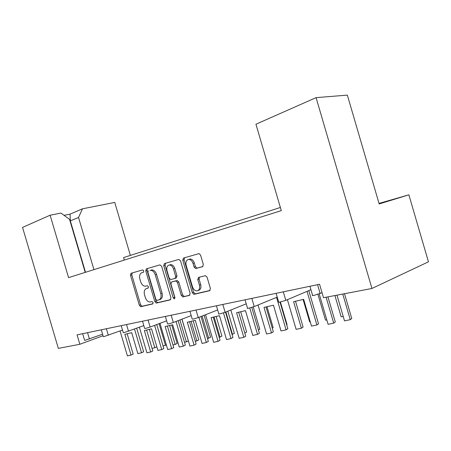 <?xml version="1.0" encoding="UTF-8"?>
<svg xmlns="http://www.w3.org/2000/svg" width="451" height="451" viewBox="0 0 451 451"><rect width="100%" height="100%" fill="white"/><g stroke="black" fill="none" stroke-linecap="round" stroke-linejoin="round"><path stroke-width="0.68" d="M143.79 270.871L142.657 269.907L131.044 273.278L130.469 275.251L139.32 305.265L140.83 306.691L152.692 303.94L153.131 302.565L152.049 301.544L150.166 301.973C147.99 301.95 146.355 300.411 145.273 297.367L144.523 294.836C143.768 291.509 144.421 289.407 146.485 288.516L148.024 288.116L148.464 286.718L147.426 285.72L145.329 286.216C143.232 286.109 141.67 284.592 140.639 281.672L139.895 279.141C139.139 275.809 139.782 273.672 141.828 272.725L143.362 272.291L143.79 270.871M202.555 266.71L203.339 264.495L200.577 255.119L199.032 253.603L183.472 258.062L182.745 260.238L192.329 292.795L194.037 294.328L209.614 290.709L210.414 288.544L207.082 277.218L205.402 275.674L198.536 277.404L197.769 279.569L199.398 285.111C200.069 288.364 199.28 290.292 197.025 290.889C194.962 290.85 193.445 289.491 192.481 286.802L186.156 265.306C185.468 261.794 186.376 259.821 188.879 259.387C190.773 259.596 192.149 260.932 193.011 263.401L194.071 267.02L195.672 268.537L202.64 266.688M79.838 344.276L58.337 348.386L22.55 227.4L50.123 215.212L68.569 277.63L281.294 210.634L255.942 124.228L316.078 97.641L371.951 288.471L323.508 297.722L319.562 284.265L77.059 334.868L79.838 344.276L103.048 335.73M161.655 266.299L159.958 264.884L146.383 268.824L145.758 270.859L154.828 301.618L156.396 303.072L170.264 299.853L170.946 297.829L161.655 266.299M164.401 263.598L178.771 259.426L180.547 260.87L190.102 293.319L189.369 295.416L182.943 296.905L181.279 295.394L177.457 282.411L175.71 280.945L171.634 281.999L170.952 284.074L174.892 297.463L174.345 298.906L173.201 297.857L163.724 265.701L164.401 263.598M50.123 215.212L60.941 213.069L69.555 219.361L85.216 272.387M379.082 203.615C380.621 203.192 380.734 203.187 379.409 203.604L379.105 203.7M124.329 260.069L123.591 257.572L280.37 207.488M322.053 292.755L314.11 295.366C312.436 295.67 311.917 295.625 312.543 295.225L309.916 286.278M310.931 289.728L285.787 300.349L279.992 302.057C278.543 302.328 278.092 302.288 278.645 301.933L276.113 293.33M277.224 297.113L254.223 306.567L248.664 308.208C247.402 308.439 247.013 308.405 247.492 308.095L245.056 299.814M246.235 303.827L225.134 312.301L219.795 313.873C218.696 314.076 218.352 314.043 218.769 313.772L216.418 305.789M217.647 309.967L198.243 317.594L193.107 319.111L192.205 319.02L189.933 311.314M191.196 315.599L173.314 322.504L168.358 323.965L167.558 323.891L165.365 316.439M166.65 320.791L150.132 327.071L145.352 328.48L144.641 328.413L142.516 321.208M143.813 325.599L123.907 332.686L123.27 332.629L121.212 325.656M122.509 330.059L103.871 336.621L103.296 336.57L101.3 329.811M102.597 334.208L85.104 340.302L84.591 340.263L82.651 333.701M371.951 288.471L428.45 261.817L408.877 194.826L379.026 203.418M316.078 97.641L347.343 95.116L379.178 203.948L408.877 194.826M64.053 215.341L70.057 214.129L82.482 208.813L114.751 202.431L130.373 255.407M82.482 208.813L78.542 217.489L70.029 220.967M93.943 269.642L78.542 217.489M85.515 272.297L70.339 220.905L70.057 214.129M194.883 294.046L193.727 294.311M183.782 296.623L182.644 296.888M157.207 302.801L156.102 303.061M141.631 306.426L140.543 306.68M147.516 288.183L148.289 287.964M132.25 272.928L131.777 274.862L140.616 304.82L142.121 306.24L153.024 303.709M141.828 272.725L143.491 272.229M147.584 268.475L147.077 270.465L156.125 301.167L157.692 302.621L170.698 299.599M148.328 270.865L147.894 272.291L155.871 299.357L156.965 300.377L158.696 299.971C160.844 299.109 161.537 296.972 160.776 293.562L155.274 274.885C154.265 272.009 152.72 270.476 150.634 270.301L149.974 270.397M159.175 299.808L159.998 299.52C162.146 298.658 162.839 296.527 162.078 293.122L160.776 293.562M151.294 269.997L151.953 269.901C154.033 270.081 155.578 271.603 156.587 274.479L162.078 293.122M189.832 295.151L183.044 296.888M172.846 281.604L177.187 280.488L178.765 281.976L182.582 294.937L184.346 296.425M165.596 263.249L165.049 265.306L174.954 298.167M173.488 268.931C172.632 266.49 171.295 265.182 169.48 265.008C167.163 265.459 166.34 267.364 167.017 270.73L169.187 278.087L170.732 279.558L174.977 278.459L175.676 276.362L173.488 268.931L174.802 268.52C173.951 266.09 172.62 264.782 170.799 264.607L169.514 264.996M175.067 278.43L176.285 278.036L176.989 275.939L175.676 276.362M174.802 268.52L176.989 275.939M188.783 259.387L190.204 258.987C192.092 259.195 193.468 260.531 194.325 262.995L195.39 266.603L196.991 268.114L202.877 266.558M198.152 290.489L198.327 290.427C200.582 289.83 201.377 287.907 200.706 284.66L199.398 285.111M199.455 277.168L199.077 279.13L200.706 284.66M184.668 257.718L184.064 259.838L193.631 292.338L195.339 293.86L210.11 290.433M136.698 328.266L143.632 351.774L141.518 352.8L137.865 353.601L131.692 332.68L124.865 334.309L130.999 355.1L127.419 355.884L120.062 330.966M141.518 352.8L134.516 329.083M127.154 333.768L133.146 354.074L130.999 355.1M166.363 344.976L163.048 345.945M165.494 345.41L159.085 323.666M149.366 329.354L154.8 347.766L152.043 348.375M154.8 347.766L156.824 346.78M156.745 324.557L163.814 348.544L161.734 349.593L157.901 350.427L151.53 328.835L144.359 330.544L150.685 352L146.925 352.817L139.387 327.257M161.734 349.593L154.592 325.374M146.626 330.002L152.804 350.951L150.685 352M178.128 320.644L185.338 345.105L183.292 346.171L179.256 347.044L172.682 324.737L165.139 326.53L171.668 348.691L167.71 349.548L159.981 323.328M183.292 346.171L176.014 321.462M167.377 326L173.748 347.625L171.668 348.691M200.994 316.517L208.328 341.435L206.338 342.512L202.082 343.431L195.283 320.357L187.328 322.24L194.082 345.156L189.91 346.052L181.984 319.156M206.338 342.512L198.919 317.329M189.533 321.721L196.117 344.074L194.082 345.156M225.494 312.154L232.953 337.5L231.025 338.594L226.52 339.558L219.49 315.666L211.091 317.645L218.07 341.373L213.667 342.315L205.543 314.725M231.025 338.594L223.459 312.893M213.238 317.138L220.049 340.268L218.07 341.373M251.776 307.413L259.381 333.272L257.532 334.388L252.763 335.403L245.479 310.632L236.583 312.718L243.816 337.309L239.154 338.306L230.827 310.012M257.532 334.388L249.764 307.96M238.675 312.227L245.722 336.192L243.816 337.309M279.992 302.057L287.828 328.728L286.075 329.856L281.012 330.933L273.458 305.209L264.01 307.419L271.508 332.945L266.564 333.994L258.04 305M286.075 329.856L276.542 297.395M266.022 306.951L273.329 331.812L271.508 332.945M308.788 290.63L318.524 323.824L316.895 324.968L311.5 326.101L303.653 299.357L293.601 301.696L301.386 328.232L296.127 329.343L287.411 299.667M316.895 324.968L307.035 291.374M295.518 301.251L303.095 327.082L301.386 328.232M344.496 293.714L351.763 318.507L350.269 319.669L344.513 320.875L336.976 295.151M350.269 319.669L342.76 294.046M326.118 297.226L333.717 323.136L328.102 324.308L319.201 293.956M327.939 296.876L335.296 321.969L333.717 323.136M181.933 319.178L188.355 340.973L184.532 342.382M186.398 341.976L179.91 319.956M169.57 325.475L175.157 344.446L172.958 344.925M171.707 324.968L177.147 343.437L175.157 344.446M204.111 315.288L210.589 337.297L207.488 338.577M208.683 338.312L202.133 316.066M191.1 321.349L196.856 340.9L195.283 341.244M193.197 320.853L198.801 339.879L196.856 340.9M227.828 311.218L234.345 333.374L232.068 334.495M232.496 334.405L225.9 311.991M214.084 316.94L220.026 337.117L219.175 337.303M216.142 316.455L221.915 336.08L220.026 337.117M253.236 306.939L259.77 329.168L258.412 329.974M238.686 312.227L244.803 333.075L246.646 332.021L240.687 311.759M280.398 301.973L287.061 324.664L286.701 324.889M267.003 306.719L273.159 327.663L272.269 328.204M310.26 321.862L309.69 321.986L303.089 299.492M343.2 316.393L341.159 316.827L334.918 295.546M326.806 319.883L325.509 320.159L317.944 294.373M87.55 332.68L89.428 339.028M106.397 328.745L108.336 335.307M126.522 324.545L128.524 331.327M148.063 320.052L150.132 327.071M171.171 315.232L173.314 322.504M196.022 310.046L198.243 317.594M222.828 304.448L225.134 312.301M251.821 298.399L254.223 306.567M283.29 291.831L285.787 300.349M317.555 284.682L320.165 293.578M147.793 288.093L146.485 288.516M142.195 306.229L140.898 306.68M140.616 304.82L139.32 305.265M131.777 274.862L130.469 275.251M157.771 302.604L156.474 303.061M156.125 301.167L154.828 301.618M147.077 270.465L145.758 270.859M156.587 274.479L155.274 274.885M182.582 294.937L181.279 295.394M178.765 281.976L177.457 282.411M177.017 280.516L175.71 280.945M172.947 281.571L171.634 281.999M174.503 297.401L173.201 297.857M165.049 265.306L163.724 265.701M197.228 268.08L195.914 268.503M195.39 266.603L194.071 267.02M194.325 262.995L193.011 263.401M199.077 279.13L197.769 279.569M195.446 293.843L194.144 294.306M193.631 292.338L192.329 292.795M184.064 259.838L182.745 260.238M142.121 306.24L140.83 306.691M157.692 302.621L156.396 303.072M151.953 269.901L150.634 270.301M184.245 296.442L182.943 296.905M177.187 280.488L175.879 280.922M170.799 264.607L169.48 265.008M196.991 268.114L195.672 268.537M190.204 258.987L188.879 259.387M195.339 293.86L194.037 294.328"/></g></svg>
